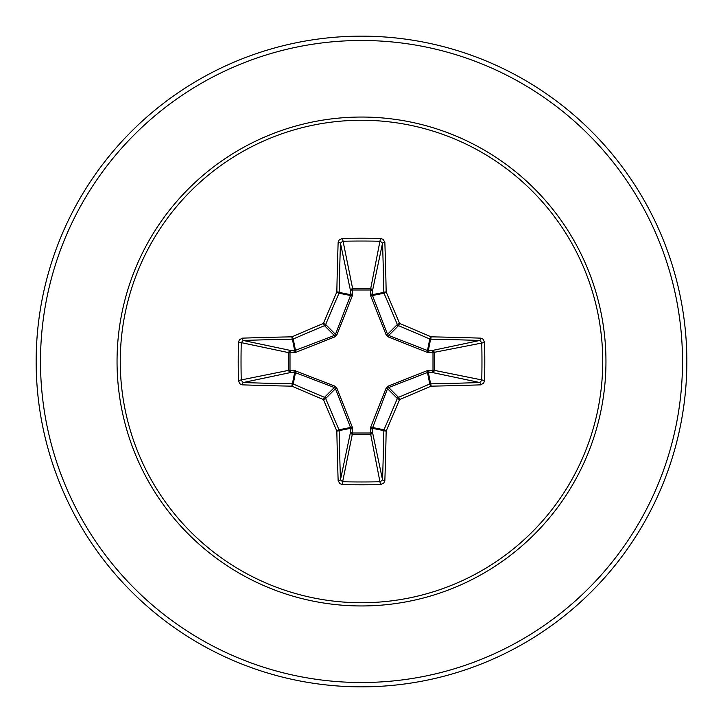 <?xml version="1.0" encoding="UTF-8"?>
<svg xmlns="http://www.w3.org/2000/svg" width="723" height="723" viewBox="0 0 723 723"><rect width="100%" height="100%" fill="white"/><g stroke="black" fill="none" stroke-linecap="round" stroke-linejoin="round"><path stroke-width="1.08" d="M338.147 480.551A2.169 0.786 178 0 0 340.47 479.765L350.501 432.255A2.169 0.741 -178.2 0 0 352.571 432.996L342.63 481.753A323.181 123.678 0 0 0 361.5 481.97A323.181 123.678 0 0 0 380.37 481.753L382.53 479.765A323.163 28.17 -90 0 0 383.832 430.601L372.372 428.323L372.499 432.255A2.169 1.997 -11.9 0 1 370.339 434.261L352.661 434.261A2.169 1.997 11.9 0 1 350.501 432.255L350.51 427.483L335.481 388.685L325.666 398.5A322.467 28.107 67.5 0 0 338.997 429.778A2.169 2.16 78.8 0 1 339.168 430.601A323.163 28.17 90 0 0 340.47 479.765L342.63 481.753L342.503 484.582L339.783 483.633L338.147 480.551A325.332 28.351 -90 0 1 336.837 431.062A324.636 28.296 -112.5 0 1 323.425 399.575A324.636 28.296 -157.5 0 1 291.938 386.163L293.222 384.003A322.467 28.107 22.5 0 0 324.5 397.334A2.169 2.16 45 0 1 325.666 398.5L323.425 399.575L324.5 397.334L334.315 387.519L294.677 372.372A2.169 0.741 88.2 0 1 293.945 370.312L334.586 386.019L336.981 388.414L352.408 427.392L352.571 432.996L370.429 432.996L370.592 427.392L386.019 388.414L388.414 386.019L427.392 370.592L432.996 370.429A2.169 0.741 -88.2 0 1 432.255 372.499L427.483 372.49L388.685 387.519L387.519 388.685L372.372 428.323A2.169 0.741 -1.8 0 1 370.312 429.055M238.418 380.497L288.739 370.339A2.169 1.997 78.1 0 0 290.745 372.499L294.677 372.372L292.399 383.832A2.169 0.461 -88.9 0 0 291.938 386.163A325.332 28.351 180 0 1 242.449 384.853L239.919 383.805L238.418 380.497A325.35 124.501 -90 0 1 238.21 361.5A325.35 124.501 -90 0 1 238.418 342.503L241.247 342.63A323.181 123.678 90 0 0 241.03 361.5A323.181 123.678 90 0 0 241.247 380.37L243.235 382.53A323.163 28.17 -0 0 0 292.399 383.832A2.169 2.16 11.2 0 1 293.222 384.003L295.517 372.49A2.169 0.66 110.9 0 1 295.608 370.592M370.592 427.392A2.169 0.66 -159.1 0 0 372.49 427.483L384.003 429.778L386.163 431.062A2.169 0.461 1.1 0 1 383.832 430.601A2.169 2.16 -78.8 0 1 384.003 429.778A322.467 28.107 -67.5 0 0 397.334 398.5A2.169 2.16 -45 0 1 398.5 397.334A322.467 28.107 -22.5 0 0 429.778 384.003A2.169 2.16 -11.3 0 1 430.601 383.832A323.163 28.17 0 0 0 479.765 382.53L432.255 372.499A2.169 1.997 -78.1 0 0 434.261 370.339L432.996 370.429L432.996 352.571L427.392 352.408L388.414 336.981L386.019 334.586L370.592 295.608L370.429 290.004A2.169 0.741 -178.2 0 1 372.499 290.745L372.49 295.517L387.519 334.315L388.685 335.481L427.483 350.51L432.255 350.501A2.169 1.997 -101.9 0 1 434.261 352.661L434.261 370.339L484.582 380.497L483.633 383.217L480.551 384.853A325.332 28.351 180 0 1 431.062 386.163A324.636 28.296 157.5 0 1 399.575 399.575A324.636 28.296 112.5 0 1 386.163 431.062A325.332 28.351 90 0 1 384.853 480.551L383.805 483.081L380.497 484.582A325.35 124.501 180 0 1 361.5 484.79A325.35 124.501 180 0 1 342.503 484.582M238.418 342.503L239.367 339.783L242.449 338.147A325.332 28.351 -0 0 1 291.938 336.837A324.636 28.296 -22.5 0 1 323.425 323.425A324.636 28.296 -67.5 0 1 336.837 291.938A325.332 28.351 -90 0 1 338.147 242.449L339.195 239.919L342.503 238.418A325.35 124.501 0 0 1 361.5 238.21A325.35 124.501 0 0 1 380.497 238.418L370.429 290.004L352.571 290.004L352.661 288.739L370.339 288.739A2.169 1.997 -168.1 0 1 372.499 290.745L382.53 243.235L380.37 241.247A323.181 123.678 180 0 0 342.63 241.247L340.47 243.235A323.163 28.17 90 0 0 339.168 292.399A2.169 2.16 101.2 0 1 338.997 293.222A322.467 28.107 112.5 0 0 325.666 324.5A2.169 2.16 135 0 1 324.5 325.666A322.467 28.107 157.5 0 0 293.222 338.997A2.169 2.16 168.8 0 1 292.399 339.168A323.163 28.17 180 0 0 243.235 340.47L241.247 342.63L288.739 352.661A2.169 1.997 101.9 0 1 290.745 350.501A2.169 0.741 -88.2 0 0 290.004 352.571L290.004 370.429L293.945 370.312M242.449 338.147A2.169 0.786 88 0 0 243.235 340.47L290.745 350.501L294.677 350.628L334.315 335.481L335.481 334.315L350.51 295.517L350.501 290.745A2.169 0.741 -1.8 0 1 352.571 290.004L352.408 295.608L336.981 334.586L334.586 336.981L295.608 352.408L288.739 352.661L288.739 370.339L290.004 370.429A2.169 0.741 88.2 0 0 290.745 372.499L243.235 382.53A2.169 0.786 -88 0 0 242.449 384.853M361.5 120.262A241.238 241.238 0 0 1 602.738 361.5A241.238 241.238 0 0 1 361.5 602.738A241.238 241.238 0 0 1 120.262 361.5A241.238 241.238 0 0 1 361.5 120.262M380.497 238.418L383.217 239.367L384.853 242.449A2.169 0.786 178 0 0 382.53 243.235A323.163 28.17 -90 0 1 383.832 292.399A2.169 2.16 -101.3 0 0 384.003 293.222L372.49 295.517A2.169 0.66 159.1 0 0 370.592 295.608M480.551 384.853A2.169 0.786 88 0 0 479.765 382.53L481.753 380.37A323.181 123.678 -90 0 0 481.753 342.63L479.765 340.47A323.163 28.17 180 0 0 430.601 339.168A2.169 2.16 -168.8 0 1 429.778 338.997A322.467 28.107 -157.5 0 0 398.5 325.666L399.575 323.425A324.636 28.296 22.5 0 1 431.062 336.837A325.332 28.351 -0 0 1 480.551 338.147L483.081 339.195L484.582 342.503A325.35 124.501 90 0 1 484.582 380.497M361.5 36.15A325.35 325.35 0 0 1 686.85 361.5A325.35 325.35 0 0 1 361.5 686.85A325.35 325.35 0 0 1 36.15 361.5A325.35 325.35 0 0 1 361.5 36.15A325.35 325.35 0 0 0 36.15 361.5A325.35 325.35 0 0 0 361.5 686.85M336.981 388.414L335.481 388.685L334.315 387.519L334.586 386.019M388.414 336.981L388.685 335.481L398.5 325.666A2.169 2.16 -135 0 1 397.334 324.5A322.467 28.107 -112.5 0 0 384.003 293.222L386.163 291.938A2.169 0.461 178.9 0 0 383.832 292.399L372.372 294.677A2.169 0.741 -178.2 0 0 370.312 293.945M338.147 242.449A2.169 0.786 2 0 1 340.47 243.235L350.501 290.745A2.169 1.997 168.1 0 1 352.661 288.739L342.503 238.418M386.019 388.414L387.519 388.685L397.334 398.5L399.575 399.575L398.5 397.334L388.685 387.519L388.414 386.019M384.853 480.551A2.169 0.786 2 0 1 382.53 479.765L372.499 432.255A2.169 0.741 -1.8 0 1 370.429 432.996L380.497 484.582M427.392 370.592A2.169 0.66 -110.9 0 1 427.483 372.49L429.778 384.003L431.062 386.163A2.169 0.461 88.9 0 0 430.601 383.832L428.323 372.372A2.169 0.741 -88.2 0 0 429.055 370.312M352.408 427.392A2.169 0.66 159.1 0 1 350.51 427.483L338.997 429.778L336.837 431.062A2.169 0.461 178.9 0 0 339.168 430.601L350.628 428.323A2.169 0.741 -178.2 0 0 352.688 429.055M484.582 342.503L432.996 352.571A2.169 0.741 88.2 0 0 432.255 350.501L479.765 340.47A2.169 0.786 -88 0 0 480.551 338.147M429.055 352.688A2.169 0.741 88.2 0 0 428.323 350.628L430.601 339.168A2.169 0.461 -88.9 0 0 431.062 336.837L429.778 338.997L427.483 350.51A2.169 0.66 110.9 0 1 427.392 352.408M386.019 334.586L387.519 334.315L397.334 324.5L399.575 323.425A324.636 28.296 67.5 0 0 386.163 291.938A325.332 28.351 90 0 0 384.853 242.449M295.608 352.408A2.169 0.66 -110.9 0 1 295.517 350.51L293.222 338.997L291.938 336.837A2.169 0.461 88.9 0 0 292.399 339.168L294.677 350.628A2.169 0.741 -88.2 0 0 293.945 352.688M336.981 334.586L335.481 334.315L325.666 324.5L323.425 323.425L324.5 325.666L334.315 335.481L334.586 336.981M352.688 293.945A2.169 0.741 -1.8 0 0 350.628 294.677L339.168 292.399A2.169 0.461 1.1 0 0 336.837 291.938L338.997 293.222L350.51 295.517A2.169 0.66 -159.1 0 1 352.408 295.608M361.5 605.955A244.455 244.455 0 0 1 117.045 361.5A244.455 244.455 0 0 1 361.5 117.045A244.455 244.455 0 0 1 605.955 361.5A244.455 244.455 0 0 1 361.5 605.955M361.5 40.488A321.012 321.012 0 0 1 682.512 361.5A321.012 321.012 0 0 1 361.5 682.512A321.012 321.012 0 0 1 40.488 361.5A321.012 321.012 0 0 1 361.5 40.488"/></g></svg>
